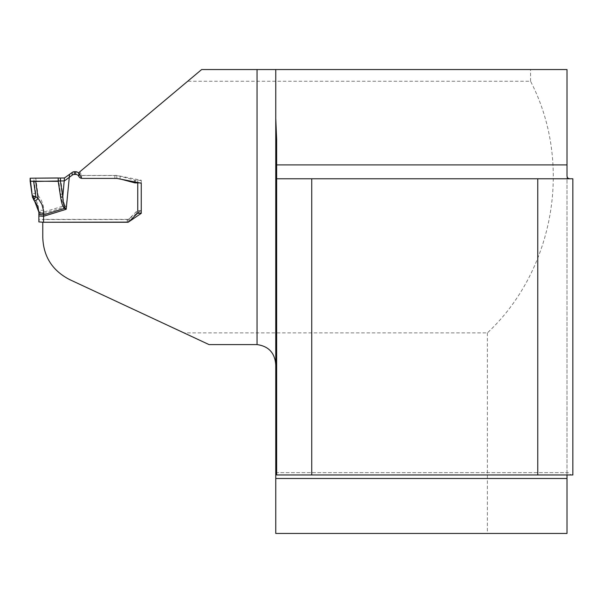<?xml version="1.0" encoding="UTF-8"?>
<svg xmlns="http://www.w3.org/2000/svg" width="603" height="603" viewBox="0 0 603 603"><rect width="100%" height="100%" fill="white"/><g stroke="black" fill="none" stroke-linecap="round" stroke-linejoin="round"><path stroke-width="0.45" stroke-dasharray="3.02 2.26" d="M78.88 172.564L187.714 81.239L530.557 81.239C572.963 162.923 554.594 270.016 487.382 332.894L183.953 332.894L69.782 279.656C52.476 270.672 43.469 256.539 42.775 237.258L42.775 222.251M530.557 81.239L530.557 69.541L567.001 69.541L567.001 533.459L275.759 533.459L275.759 69.541M276.649 139.489L276.649 474.976L571.011 474.976L568.32 472.639L276.649 472.639M275.759 472.639L567.001 472.639L567.001 176.076M568.32 472.639L567.001 472.639L567.001 474.976M276.649 178.774L572.85 178.774L572.85 474.976L571.011 474.976M530.557 69.541L201.651 69.541L187.714 81.239M79.875 171.727L81.593 175.428L116.824 175.428L141.253 180.229L141.253 210.432L128.122 219.386L42.775 219.386M487.382 332.894L487.382 533.459M81.593 175.428L81.593 178.405M141.253 180.229L141.253 183.199L141.253 180.463L135.411 180.199A3.241 3.226 0 0 1 134.567 180.086L120.087 176.219A20.155 20.095 180 0 0 114.872 175.533L81.593 175.533A2.925 2.917 0 0 1 80.056 175.096M116.824 175.428L116.824 178.405M141.253 210.432L141.253 213.341M128.122 219.386L128.122 222.115M183.953 332.894L209.037 344.592M33.783 200.045L33.783 197.596L32.472 194.897L34.235 196.442L35.818 193.427L32.306 193.669L32.472 197.46M30.15 178.209L32.306 193.669M35.698 177.938L38.147 195.515L35.818 193.427L33.655 177.938M58.212 177.968L60.647 194.332L62.78 193.97L60.406 178.021M60.647 194.332C61.574 200.475 62.863 204.251 64.498 205.653L66.194 206.558L64.981 205.073C63.926 203.746 63.194 200.038 62.78 193.97L64.461 177.991M138.916 213.228L138.916 210.537L137.748 210.726A3.512 3.497 180 0 0 136.436 211.547L129.276 218.685A2.925 2.917 0 0 1 127.21 219.537L43.552 219.537L43.552 213.568L38.878 213.922L38.878 219.891L43.552 219.537M138.916 210.537L141.253 210.786L141.253 212.98M141.253 180.463L141.253 183.199M141.253 182.649L139.595 182.875M81.518 178.247A2.925 2.917 180 0 0 81.593 178.247L114.872 178.247A20.155 20.095 0 0 1 120.087 178.933L121.7 179.362M38.878 219.891L38.878 221.912M34.235 196.442L33.783 197.596L36.097 200.513L38.034 204.673L38.878 212.181M43.755 210.409L38.878 210.108L38.878 211.774L43.755 212.075L43.491 206.935L42.685 203.543L40.831 199.291L38.147 195.515L34.446 198.312M69.556 174.584L66.194 206.558L43.552 213.568L43.755 212.075L64.498 205.653L64.981 205.073M137.748 180.199L137.748 213.439M81.593 175.533L81.593 178.247M114.872 175.533L114.872 178.247M120.087 176.219L120.087 178.933M134.567 180.086L134.567 181.887M135.411 180.199L135.411 182.053M129.276 221.407L129.276 218.685M127.21 222.258L127.21 219.537M136.436 214.269L136.436 211.547"/><path stroke-width="0.9" d="M128.122 222.115L42.775 222.251L42.775 237.258C43.386 256.569 52.393 270.702 69.782 279.656L209.037 344.592L257.044 344.592L257.044 69.541L201.651 69.541L78.88 172.564L81.593 178.405L116.824 178.405L141.253 183.199L141.253 212.98L137.748 213.439L137.748 182.913L139.595 182.875M275.759 533.459L567.001 533.459L567.001 478.488L275.759 478.488L275.759 533.459M311.736 178.774L311.736 474.976L276.649 474.976L276.649 178.774L537.763 178.774L537.763 474.976L572.85 474.976L572.85 178.774L537.763 178.774M275.759 478.488L275.759 118.263L276.649 139.489L276.649 178.774M275.759 118.263L275.759 69.541L567.001 69.541L567.001 176.076L567.506 177.991L569.699 178.774M567.001 474.976L567.001 478.488M276.649 472.639L275.759 472.639M311.736 474.976L537.763 474.976M275.759 69.541L257.044 69.541M128.122 222.258L141.253 213.341L141.253 183.199L141.253 210.786M275.759 365.064C274.998 353.056 268.757 346.228 257.044 344.592M34.446 200.731L32.306 196.314L35.818 196.601L38.894 199.503L41.871 204.342L43.635 210.907L43.552 222.258L127.21 222.258A2.925 2.917 180 0 0 129.276 221.407L136.436 214.269A3.512 3.497 0 0 1 137.748 213.439M80.056 175.096A2.925 2.917 0 0 1 78.94 173.845L78.895 173.739A3.512 3.497 180 0 0 75.714 171.719L74.342 171.719A3.512 3.497 180 0 0 72.134 172.503L64.461 177.991L30.15 178.209L32.306 196.314L30.15 181.186L35.698 181.435L38.147 198.636A4.681 0.882 -42.1 0 1 34.477 200.776L38.878 212.181L37.748 206.09L34.507 200.799M35.698 181.435L64.461 180.9L72.134 175.224A3.512 3.497 0 0 1 74.342 174.44L75.714 174.44A3.512 3.497 0 0 1 78.895 176.46L78.94 176.566A2.925 2.917 180 0 0 81.518 178.247M121.7 179.362L134.567 182.807A3.241 3.226 180 0 0 135.411 182.913L137.748 182.913M60.406 178.021L60.406 181.277L62.78 196.88C63.194 202.857 63.926 206.505 64.981 207.809L66.194 209.279L64.498 208.389C62.863 207.025 61.574 203.339 60.647 197.324L58.212 181.322L58.212 177.968M64.461 177.991L62.78 196.88A4.681 1.018 171.3 0 1 60.647 197.324M43.552 222.258L38.878 221.912L38.878 212.181A4.681 0.995 0 0 0 43.755 213.176M38.878 211.774L38.878 213.922M38.878 215.934L43.552 216.289L66.194 209.279L69.556 174.584M64.981 207.809A4.681 0.791 128.9 0 1 64.498 208.389L43.755 214.804A4.681 0.995 0 0 1 38.878 213.809M34.477 200.769L33.776 200.038L35.818 196.601L33.655 181.443M34.235 199.329L32.472 197.46M30.15 178.209L58.212 177.968L58.212 181.322L30.15 181.186L30.15 178.209M276.649 164.905L567.001 164.905M72.134 172.503L72.134 175.224M74.342 171.719L74.342 174.44M75.714 171.719L75.714 174.44M78.895 173.739L78.895 176.46M78.94 173.845L78.94 176.566M134.567 181.887L134.567 182.807M135.411 182.053L135.411 182.913M32.306 196.322L33.776 200.038"/></g></svg>

